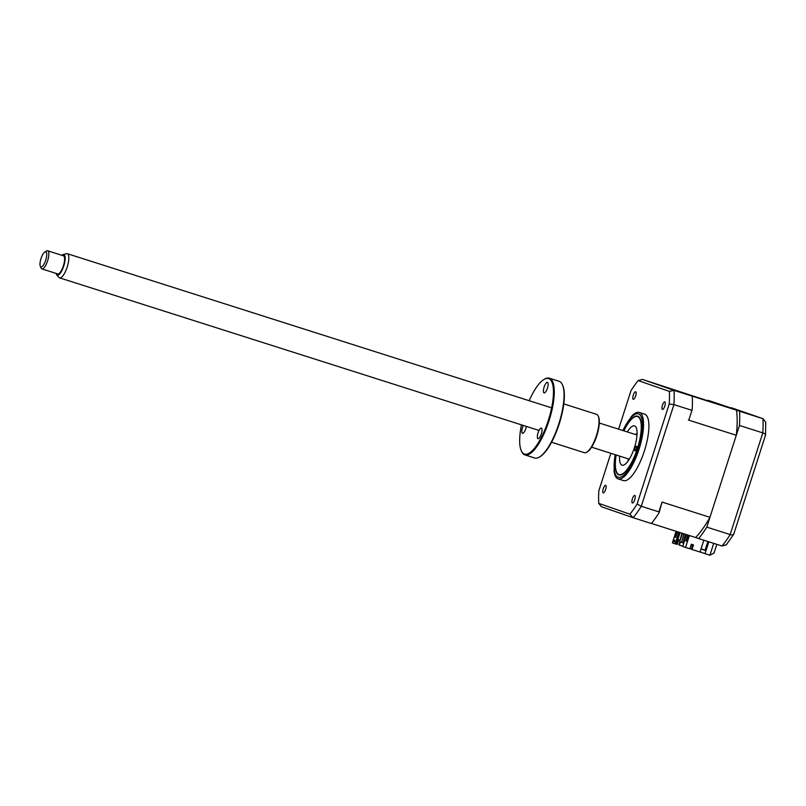 <?xml version="1.0" encoding="UTF-8"?>
<svg xmlns="http://www.w3.org/2000/svg" width="806" height="806" viewBox="0 0 806 806"><rect width="100%" height="100%" fill="white"/><g stroke="black" fill="none" stroke-linecap="round" stroke-linejoin="round"><path stroke-width="1.21" d="M705.099 550.206L701.069 548.805M707.89 541.511L705.059 550.327L701.029 548.926M700.061 551.949L705.028 553.672L708.837 541.813M705.028 553.672L709.905 555.223L713.713 543.365M618.625 429.165L630.967 390.709A83.189 26.114 107.7 0 1 638.161 380.573L642.372 379.404L736.513 410.183A79.552 24.966 107.7 0 1 736.291 435.28L709.955 517.321A79.552 24.966 107.7 0 1 695.628 537.521L698.681 538.579A85.567 26.86 -72.3 0 0 706.802 527.134L739.445 425.467A85.567 26.86 -72.3 0 0 739.565 411.241L707.89 400.26A85.567 26.86 -72.3 0 0 707.829 400.32M707.89 400.26L763.04 418.717L765.7 422.253L765.579 434.968L733.641 534.438L726.367 544.725L722.055 546.025A85.567 26.86 -72.3 0 0 730.176 534.569C732.775 535.275 733.913 535.033 733.581 533.844M739.565 411.241L763.04 418.717M739.445 425.467L762.808 432.903C765.347 433.83 766.133 434.656 765.186 435.391M706.802 527.134L730.176 534.569L762.808 432.903A85.567 26.86 -72.3 0 0 762.939 418.677L731.254 407.695M698.681 538.579L722.055 546.025M716.816 544.352L714.015 553.077L709.905 555.223M636.448 446.242A2.378 0.746 107.7 0 1 636.418 448.751A2.378 0.746 107.7 0 1 634.997 450.766A2.378 0.746 107.7 0 1 634.977 450.766A2.378 0.746 107.7 0 1 635.007 448.257A2.378 0.746 107.7 0 1 636.438 446.242A2.378 0.746 107.7 0 1 636.448 446.242M616.187 454.997A30.427 9.551 -72.3 0 0 616.58 471.963A30.427 9.551 -72.3 0 0 618.877 474.472A30.427 9.551 -72.3 0 0 637.193 449.093A30.427 9.551 -72.3 0 0 637.727 416.631A30.427 9.551 -72.3 0 0 634 417.236A30.427 9.551 -72.3 0 0 623.874 430.837M627.29 431.925A20.603 6.468 107.7 0 1 634.554 425.921A20.603 6.468 107.7 0 1 634.685 425.971A20.603 6.468 107.7 0 1 634.393 447.733A20.603 6.468 107.7 0 1 622.051 465.183A20.603 6.468 107.7 0 1 621.92 465.133A20.603 6.468 107.7 0 1 619.602 456.085M628.126 460.982A20.603 6.468 107.7 0 1 628.206 458.826M635.894 434.666A20.603 6.468 107.7 0 1 637.072 432.862M633.304 395.142A3.959 1.239 -72.3 0 0 633.274 399.333A3.959 1.239 -72.3 0 0 635.652 395.958A3.959 1.239 -72.3 0 0 635.682 391.776A3.959 1.239 -72.3 0 0 633.304 395.142M662.451 405.257A3.959 1.239 -72.3 0 0 662.421 409.438A3.959 1.239 -72.3 0 0 664.799 406.073A3.959 1.239 -72.3 0 0 664.829 401.892A3.959 1.239 -72.3 0 0 662.451 405.257M632.418 498.793A3.959 1.239 -72.3 0 0 632.388 502.984A3.959 1.239 -72.3 0 0 634.765 499.609A3.959 1.239 -72.3 0 0 634.796 495.428A3.959 1.239 -72.3 0 0 632.418 498.793M603.271 488.688A3.959 1.239 -72.3 0 0 603.251 492.869A3.959 1.239 -72.3 0 0 605.618 489.504A3.959 1.239 -72.3 0 0 605.649 485.323A3.959 1.239 -72.3 0 0 603.271 488.688M615.079 454.644L614.051 471.006A34.86 10.941 -72.3 0 0 618.111 478.895L623.461 480.598A34.86 10.941 -72.3 0 0 644.377 450.967A34.86 10.941 -72.3 0 0 644.609 414.163L639.259 412.46A34.86 10.941 -72.3 0 0 631.38 416.541L622.766 430.485M618.111 478.895A34.86 10.941 -72.3 0 0 639.027 449.264A34.86 10.941 -72.3 0 0 639.259 412.46M616.046 454.957A30.84 9.682 -72.3 0 0 618.948 474.935A30.84 9.682 -72.3 0 0 637.445 448.73A30.84 9.682 -72.3 0 0 637.657 416.168A30.84 9.682 -72.3 0 0 623.743 430.797M691.931 544.403L691.477 545.823L692.334 546.095L692.787 544.675M691.477 545.823L691.498 544.272M691.699 548.554L690.107 547.999M679.841 541.813L678.833 544.927L679.377 545.118L680.385 541.985M679.68 540.141L678.702 539.829L677.231 544.433L675.851 544M680.093 532.575L676.546 543.617L675.781 544.04L675.206 543.859L678.944 532.212M676.103 531.305L672.385 542.871L675.206 543.859M683.81 533.763L681.554 542.418L684.284 533.915M685.705 534.368L682.964 542.901L681.554 542.418M683.78 543.184L686.178 534.519M681.1 542.216L679.68 541.763L682.39 533.31M681.916 533.159L679.68 541.763M703.829 540.222L700.031 552.05L692.001 549.49L693.472 544.896L691.326 544.211L689.845 548.805L685.553 547.445L689.372 535.537M686.531 534.63L682.732 546.458L685.553 547.445M687.699 535.527L688.646 535.859L686.893 541.289L685.956 540.957L687.699 535.527M650.795 523.346L651.792 523.003A85.567 26.86 107.7 0 0 659.066 512.757L658.915 511.891L641.284 506.279A85.567 26.86 107.7 0 1 633.163 517.724L650.795 523.346M689.09 419.231L692.183 409.599L689.09 419.231M638.161 380.573L669.343 391.384L674.048 390.386L691.679 395.998L692.294 396.864A85.567 26.86 107.7 0 1 692.183 409.599M691.558 410.224L673.927 404.612L641.284 506.279L637.103 504.052A83.189 26.114 107.7 0 1 629.909 514.188L598.737 503.377A83.189 26.114 107.7 0 1 598.838 490.773L610.867 453.315M669.343 391.384A83.189 26.114 107.7 0 1 669.232 403.987L637.103 504.052M669.232 403.987L673.927 404.612A85.567 26.86 107.7 0 0 674.048 390.386L642.372 379.404M629.909 514.188L633.163 517.724L601.377 506.712L598.737 503.377M691.679 395.998L736.513 410.183M736.291 435.28L688.405 420.037M658.915 511.891L662.069 502.078L659.066 512.757M709.955 517.321L662.069 502.078M695.628 537.521L650.926 523.296M674.864 537.108L676.607 531.678L677.544 532.01L675.801 537.441L674.864 537.108L675.811 537.411M674.562 541.954L673.907 541.723L674.823 540.01L674.572 541.874M682.813 546.206L679.377 545.118M691.508 549.148L689.916 548.594M692.928 544.725L691.457 549.309L692.001 549.49M40.925 266.927A7.919 2.489 -72.3 0 0 45.7 260.197A7.919 2.489 -72.3 0 0 45.771 251.835A7.919 2.489 -72.3 0 0 44.834 252.006A7.919 2.489 -72.3 0 0 40.985 258.625A7.919 2.489 -72.3 0 0 40.3 266.262A7.919 2.489 -72.3 0 0 40.925 266.927M44.834 252.006L46.567 250.988A9.511 2.982 107.7 0 1 47.665 250.777A9.511 2.982 107.7 0 1 47.695 250.787A9.511 2.982 107.7 0 1 47.614 260.781A9.511 2.982 107.7 0 1 41.902 268.902A9.511 2.982 107.7 0 1 41.882 268.892A9.511 2.982 107.7 0 1 41.126 268.086L40.3 266.262M57.649 273.909A9.511 2.982 -72.3 0 0 57.669 273.919A9.511 2.982 -72.3 0 0 63.392 265.799A9.511 2.982 -72.3 0 0 63.462 255.804A9.511 2.982 -72.3 0 0 63.442 255.794A9.511 2.982 -72.3 0 0 63.412 255.794L47.665 250.777M56.108 273.425A10.851 3.405 -72.3 0 0 56.712 274.806A10.851 3.405 -72.3 0 0 57.236 275.189A10.851 3.405 -72.3 0 0 63.775 265.97A10.851 3.405 -72.3 0 0 63.876 254.535A10.851 3.405 -72.3 0 0 63.17 254.515A10.851 3.405 -72.3 0 0 61.881 255.301M63.17 254.515L66.475 253.678A12.674 3.98 107.7 0 1 67.271 253.689A12.674 3.98 107.7 0 1 67.301 253.699A12.674 3.98 107.7 0 1 67.2 267.028A12.674 3.98 107.7 0 1 59.573 277.848A12.674 3.98 107.7 0 1 59.543 277.838A12.674 3.98 107.7 0 1 58.929 277.395L56.712 274.806M541.33 433.981A5.551 1.743 107.7 0 1 538.005 438.696A5.551 1.743 107.7 0 1 538.045 432.842A5.551 1.743 107.7 0 1 541.37 428.127A5.551 1.743 107.7 0 1 541.33 433.981M521.472 424.863A39.615 12.433 -72.3 0 0 521.291 450.735A39.615 12.433 -72.3 0 0 548.302 420.43A39.615 12.433 -72.3 0 0 543.969 379.475A39.615 12.433 -72.3 0 0 529.159 400.693M543.969 379.475L544.655 379.072A40.25 12.634 107.7 0 1 549.329 378.175A40.25 12.634 107.7 0 1 549.057 420.672A40.25 12.634 107.7 0 1 524.908 454.886A40.25 12.634 107.7 0 1 521.613 451.461L521.291 450.735M524.908 454.886L534.69 457.999A40.25 12.634 -72.3 0 0 539.355 457.113A40.25 12.634 -72.3 0 0 558.84 423.785A40.25 12.634 -72.3 0 0 562.397 384.714A40.25 12.634 -72.3 0 0 559.102 381.288L549.329 378.175M562.397 384.714L562.729 385.449A39.615 12.433 107.7 0 1 559.223 423.906A39.615 12.433 107.7 0 1 540.05 456.7L539.355 457.113M551.576 442.252L584.35 452.69A20.13 6.317 -72.3 0 0 586.677 452.237A20.13 6.317 -72.3 0 0 596.42 435.583A20.13 6.317 -72.3 0 0 598.203 416.047A20.13 6.317 -72.3 0 0 596.551 414.334L563.777 403.897M598.203 416.047L598.536 416.773A19.495 6.116 107.7 0 1 596.813 435.693A19.495 6.116 107.7 0 1 587.373 451.834L586.677 452.237M526.368 426.414A5.551 1.743 107.7 0 1 525.824 428.601A5.551 1.743 107.7 0 1 522.49 433.316A5.551 1.743 107.7 0 1 522.53 427.462A5.551 1.743 107.7 0 1 523.326 425.447M547.415 388.18A5.551 1.743 107.7 0 1 544.09 392.895A5.551 1.743 107.7 0 1 544.131 387.041A5.551 1.743 107.7 0 1 547.455 382.326A5.551 1.743 107.7 0 1 547.415 388.18M615.25 454.705A33.278 10.448 -72.3 0 0 620.288 477.293A33.278 10.448 -72.3 0 0 638.171 448.982A33.278 10.448 -72.3 0 0 640.166 415.1A33.278 10.448 -72.3 0 0 622.947 430.545M632.952 517.654L601.488 506.742M41.902 268.902L57.669 273.919M59.573 277.848L539.023 430.444M591.614 447.179L629.315 459.178M67.271 253.689L551.616 407.846M599.301 423.019L637.002 435.018"/></g></svg>
